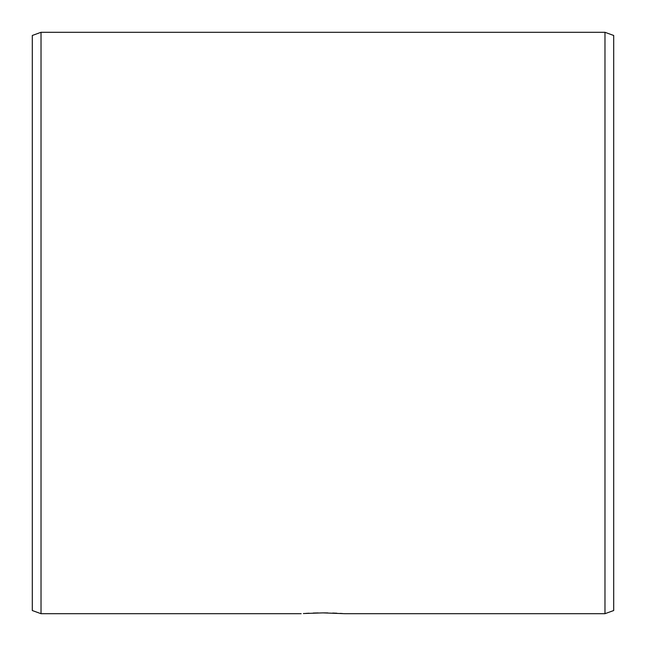 <?xml version="1.0" encoding="UTF-8"?>
<svg xmlns="http://www.w3.org/2000/svg" width="646" height="646" viewBox="0 0 646 646"><rect width="100%" height="100%" fill="white"/><g stroke="black" fill="none" stroke-linecap="round" stroke-linejoin="round"><path stroke-width="0.97" d="M342.622 613.547L340.216 613.393M336.881 613.216L332.722 613.046M327.788 612.917L323.137 612.884M303.378 613.547L323 612.884L344.803 613.7L604.979 613.7L604.979 32.3L41.021 32.3L41.021 613.7L32.3 610.527L32.3 35.473L41.021 32.3M318.212 612.925L313.205 613.046M309.111 613.216L305.784 613.393M301.197 613.7L41.021 613.7M604.979 32.3L613.7 35.473L613.7 610.527L604.979 613.7"/></g></svg>
